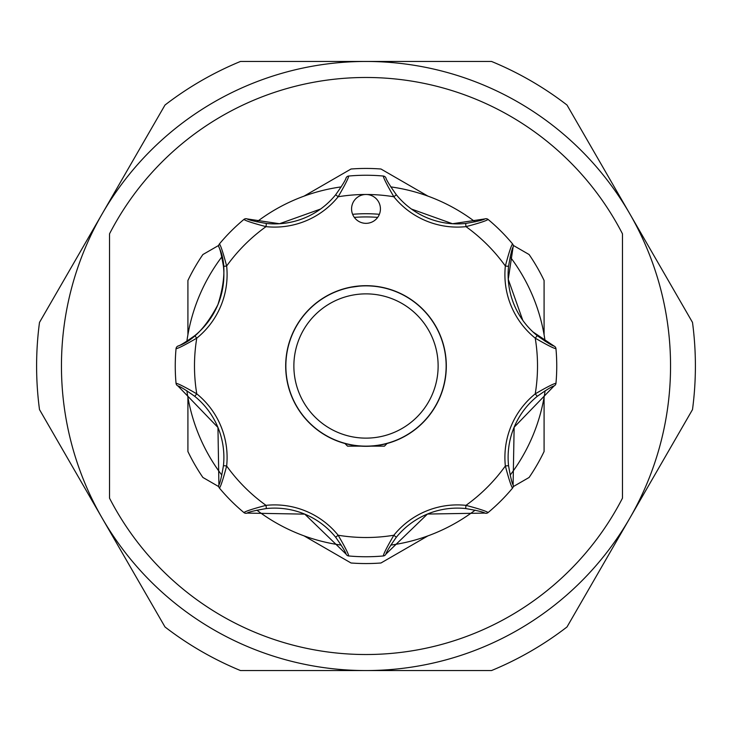 <?xml version="1.0" encoding="UTF-8"?>
<svg xmlns="http://www.w3.org/2000/svg" width="732" height="732" viewBox="0 0 732 732"><rect width="100%" height="100%" fill="white"/><g stroke="black" fill="none" stroke-linecap="round" stroke-linejoin="round"><path stroke-width="1.1" d="M186.889 341.258A180.813 180.813 0 0 1 221.851 256.85M256.85 221.851A180.813 180.813 0 0 1 341.258 186.889M390.742 186.889A180.813 180.813 0 0 1 475.15 221.851M510.149 256.85A180.813 180.813 0 0 1 545.111 341.258M545.111 390.742A180.813 180.813 0 0 1 510.149 475.15M475.15 510.149A180.813 180.813 0 0 1 390.742 545.111M341.258 545.111A180.813 180.813 0 0 1 256.85 510.149M221.851 475.15A180.813 180.813 0 0 1 186.889 390.742M387.091 443.482L384.437 446.145L371.069 446.145M438.129 366A72.129 72.129 0 0 0 366 293.871A72.129 72.129 0 0 0 293.871 366A72.129 72.129 0 0 0 366 438.129A72.129 72.129 0 0 0 438.129 366M285.855 366A80.145 80.145 0 0 1 366 285.855A80.145 80.145 0 0 1 446.145 366A80.145 80.145 0 0 1 366 446.145A80.145 80.145 0 0 1 285.855 366M446.31 366A80.31 80.31 0 0 0 366 285.69A80.31 80.31 0 0 0 285.69 366A80.31 80.31 0 0 0 366 446.31A80.31 80.31 0 0 0 446.31 366M366 285.855C386.679 287.612 386.679 287.612 366 285.855M359.275 286.139L351.296 287.219M390.046 442.457L388.198 443.006M194.749 335.668A78.544 78.544 0 0 0 217.907 304.658C206.195 327.186 192.864 340.993 177.903 346.08C179.871 345.687 185.489 342.219 194.749 335.668L196.762 338.157C185.205 344.873 178.297 348.395 176.037 348.707L176.266 347.773A3.203 3.203 0 0 1 177.903 346.08M352.668 203.395A14.43 14.43 0 0 0 360.483 222.244A14.43 14.43 0 0 0 379.332 214.43A14.43 14.43 0 0 0 366 194.483A14.43 14.43 0 0 0 352.668 203.395M217.907 304.658A78.544 78.544 0 0 0 223.452 266.357C221.549 255.194 220.03 248.77 218.905 247.077C225.886 261.187 225.557 280.383 217.907 304.658A78.544 78.544 0 0 0 223.452 266.357L226.645 266.018A81.746 81.746 0 0 1 196.762 338.157A171.517 171.517 0 0 0 196.762 393.843L194.749 396.332C185.507 389.79 179.889 386.322 177.903 385.92L217.953 427.461L218.905 484.923C220.03 483.248 221.54 476.825 223.452 465.644A78.544 78.544 0 0 0 194.749 396.332A78.544 78.544 0 0 1 223.452 465.644L226.645 465.982C223.223 478.902 220.826 486.277 219.444 488.098L219.673 488.363M352.623 214.311A152.274 152.274 0 0 1 379.377 214.311A152.274 152.274 0 0 0 366 213.726M427.964 535.861L380.969 562.99A197.558 197.558 0 0 1 351.031 562.99L304.036 535.861M304.036 196.139L351.031 169.01A197.558 197.558 0 0 1 380.969 169.01L427.964 196.139M187.914 334.725L187.914 280.466A197.558 197.558 0 0 1 202.883 254.544L218.758 245.376M218.758 486.624L202.883 477.456A197.558 197.558 0 0 1 187.914 451.534L187.914 397.275M629.749 213.726A304.558 304.558 0 0 1 366 670.558A304.558 304.558 0 0 1 102.251 213.726A304.558 304.558 0 0 1 629.749 213.726L566.998 105.033A329.4 329.4 0 0 0 491.501 61.442L240.499 61.442A329.4 329.4 0 0 0 165.002 105.033L39.501 322.409A329.4 329.4 0 0 0 39.501 409.591L165.002 626.967A329.4 329.4 0 0 0 240.499 670.558L491.501 670.558A329.4 329.4 0 0 0 566.998 626.967L692.499 409.591A329.4 329.4 0 0 0 692.499 322.409L629.749 213.726M622.465 498.181L622.465 233.819A288.527 288.527 0 0 0 109.535 233.819L109.535 498.181A288.527 288.527 0 0 0 622.465 498.181M544.086 397.275L544.086 451.534A197.558 197.558 0 0 1 529.117 477.456L513.242 486.624M513.242 245.376L529.117 254.544A197.558 197.558 0 0 1 544.086 280.466L544.086 334.725M320.543 209.05L279.505 223.736L247.077 218.905C248.752 220.03 255.175 221.54 266.357 223.452A78.544 78.544 0 0 0 335.668 194.749C342.21 185.507 345.678 179.889 346.08 177.903A3.203 3.203 0 0 1 348.707 176.037A190.75 190.75 0 0 1 383.293 176.037C383.605 178.297 387.127 185.205 393.843 196.762A171.517 171.517 0 0 0 338.157 196.762L335.668 194.749A78.544 78.544 0 0 1 266.357 223.452L266.018 226.645C253.098 223.223 245.723 220.826 243.902 219.444L243.637 219.673M385.92 177.903A3.203 3.203 0 0 0 383.293 176.037A3.203 3.203 0 0 1 385.92 177.903C386.313 179.871 389.781 185.489 396.332 194.749A78.544 78.544 0 0 0 465.644 223.452C476.807 221.549 483.23 220.03 484.923 218.905L452.495 223.736L411.457 209.05M555.991 349.063L555.963 348.707A190.75 190.75 0 0 1 555.963 383.293L555.991 382.937M488.363 219.673L488.098 219.444A190.75 190.75 0 0 1 512.556 243.902L512.327 243.637M484.923 218.905A3.203 3.203 0 0 1 488.098 219.444C486.258 220.826 478.884 223.233 465.982 226.645A81.746 81.746 0 0 1 393.843 196.762L396.332 194.749A78.544 78.544 0 0 0 465.644 223.452L465.982 226.645A171.517 171.517 0 0 1 505.354 266.018C508.777 253.098 511.174 245.723 512.556 243.902A3.203 3.203 0 0 1 513.095 247.077C511.97 248.752 510.46 255.175 508.548 266.357A78.544 78.544 0 0 0 537.251 335.668C546.493 342.21 552.111 345.678 554.097 346.08L532.969 331.925M346.08 177.903A3.203 3.203 0 0 1 348.707 176.037C348.386 178.315 344.863 185.223 338.157 196.762A81.746 81.746 0 0 1 266.018 226.645A171.517 171.517 0 0 0 226.645 266.018C223.233 253.116 220.826 245.742 219.444 243.902A190.75 190.75 0 0 1 243.902 219.444A3.203 3.203 0 0 1 247.077 218.905M219.673 243.637L218.95 244.726A3.203 3.203 0 0 1 219.444 243.902M176.009 382.937L176.037 383.293A190.75 190.75 0 0 1 176.037 348.707L176.009 349.063M177.903 385.92A3.203 3.203 0 0 1 176.037 383.293C178.315 383.614 185.223 387.137 196.762 393.843A81.746 81.746 0 0 1 226.645 465.982A171.517 171.517 0 0 0 266.018 505.354L266.357 508.548C255.194 510.451 248.77 511.97 247.077 513.095L304.777 514.139L346.08 554.097C345.687 552.129 342.219 546.511 335.668 537.251A78.544 78.544 0 0 0 266.357 508.548A78.544 78.544 0 0 1 335.668 537.251L338.157 535.238C344.873 546.795 348.395 553.703 348.707 555.963L349.063 555.991M243.637 512.327L243.902 512.556A190.75 190.75 0 0 1 219.444 488.098A3.203 3.203 0 0 1 218.905 484.923M247.077 513.095A3.203 3.203 0 0 1 243.902 512.556C245.742 511.174 253.116 508.767 266.018 505.354A81.746 81.746 0 0 1 338.157 535.238A171.517 171.517 0 0 0 393.843 535.238L396.332 537.251C389.79 546.493 386.322 552.111 385.92 554.097L427.461 514.047L484.923 513.095C483.248 511.97 476.825 510.46 465.644 508.548A78.544 78.544 0 0 0 396.332 537.251A78.544 78.544 0 0 1 465.644 508.548L465.982 505.354C478.902 508.777 486.277 511.174 488.098 512.556L488.363 512.327M382.937 555.991L383.293 555.963A190.75 190.75 0 0 1 348.707 555.963A3.203 3.203 0 0 1 346.08 554.097M385.92 554.097A3.203 3.203 0 0 1 383.293 555.963C383.614 553.685 387.137 546.777 393.843 535.238A81.746 81.746 0 0 1 465.982 505.354A171.517 171.517 0 0 0 505.354 465.982L508.548 465.644C510.451 476.807 511.97 483.23 513.095 484.923L514.139 427.223L554.097 385.92C552.129 386.313 546.511 389.781 537.251 396.332A78.544 78.544 0 0 0 508.548 465.644A78.544 78.544 0 0 1 537.251 396.332L535.238 393.843C546.795 387.127 553.703 383.605 555.963 383.293A3.203 3.203 0 0 1 554.097 385.92M512.327 488.363L512.556 488.098A190.75 190.75 0 0 1 488.098 512.556A3.203 3.203 0 0 1 484.923 513.095M513.095 484.923A3.203 3.203 0 0 1 512.556 488.098C511.174 486.258 508.767 478.884 505.354 465.982A81.746 81.746 0 0 1 535.238 393.843A171.517 171.517 0 0 0 535.238 338.157L537.251 335.668A78.544 78.544 0 0 1 508.548 266.357L505.354 266.018A81.746 81.746 0 0 0 535.238 338.157C546.777 344.863 553.685 348.386 555.963 348.707A190.75 190.75 0 0 1 555.963 383.293M522.767 320.287L508.255 279.34L513.095 247.077M176.037 348.707A3.203 3.203 0 0 1 176.266 347.773A3.203 3.203 0 0 0 176.037 348.707M218.905 247.077A3.203 3.203 0 0 1 218.95 244.726A3.203 3.203 0 0 0 218.905 247.077M554.097 346.08A3.203 3.203 0 0 1 555.963 348.707M360.931 446.145L347.563 446.145L344.909 443.482M377.675 217.386A149.072 149.072 0 0 0 354.325 217.386"/></g></svg>
